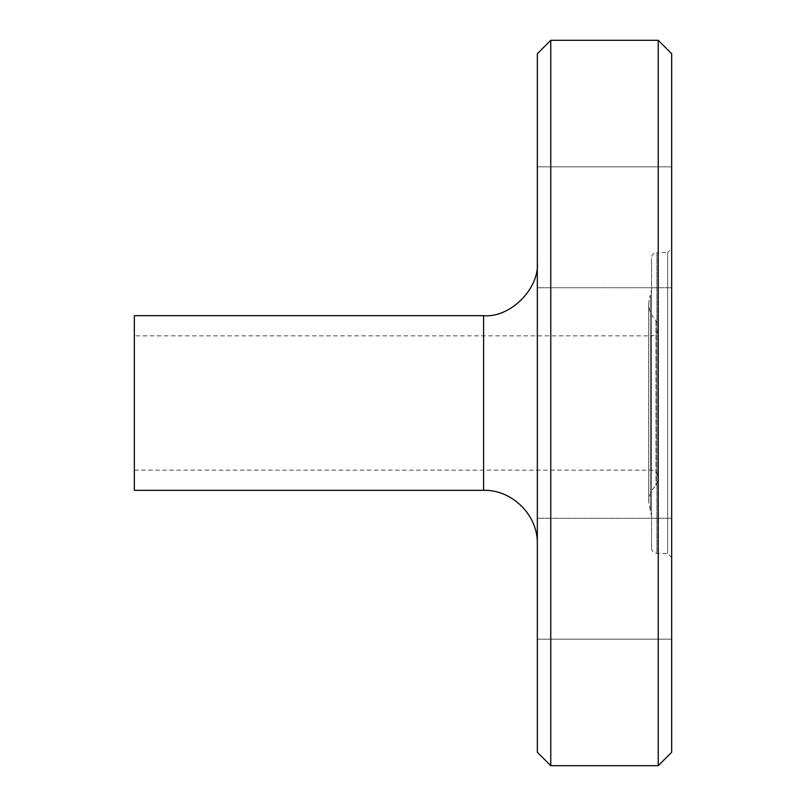 <?xml version="1.0" encoding="UTF-8"?>
<svg xmlns="http://www.w3.org/2000/svg" width="806" height="806" viewBox="0 0 806 806"><rect width="100%" height="100%" fill="white"/><g stroke="black" fill="none" stroke-linecap="round" stroke-linejoin="round"><path stroke-width="0.6" stroke-dasharray="4.03 3.02" d="M537.33 518.278L537.33 639.178L537.33 518.278L537.33 639.178L537.33 518.278L671.67 518.278L537.33 518.278M671.67 518.278L671.67 639.178L671.67 518.278M537.33 287.722L537.33 166.822L537.33 287.722L537.33 166.822L537.33 287.722L671.67 287.722L537.33 287.722M671.67 287.722L671.67 166.822L671.67 287.722M537.33 752.27L537.33 53.73M550.77 40.3L550.77 765.7M537.33 261.95L537.33 544.05L537.33 261.95M658.23 765.7L658.23 40.3M134.33 490.32L134.33 315.68M671.67 752.27L671.67 53.73M671.67 248.52L671.67 557.48L671.67 248.52L667.64 252.55L667.64 553.45L667.64 252.55L656.89 252.55L656.89 553.45L656.89 252.55C653.646 252.893 651.863 254.676 651.52 257.92L651.52 548.08L651.52 257.92M651.52 289.807L651.52 516.193L651.52 289.807L650.462 295.016L650.462 510.984L650.462 295.016C646.966 304.668 648.79 313.191 655.953 320.566L658.089 325.483L658.089 480.517L658.089 325.483M658.089 329.12L658.089 476.88L658.089 329.12C657.686 333.2 655.449 335.437 651.369 335.83L651.369 470.17L651.369 335.83L134.33 335.83L134.33 470.17L134.33 335.83M483.6 490.32L483.6 315.68M655.953 320.566L655.953 485.434L655.953 320.566M537.33 639.178L671.67 639.178L537.33 639.178M537.33 166.822L671.67 166.822L537.33 166.822M651.52 548.08C651.853 551.324 653.646 553.118 656.89 553.45L667.64 553.45L671.67 557.48M658.089 480.517L655.953 485.434C651.218 489.998 648.79 495.569 648.679 502.138L651.52 516.193M648.679 303.862L648.679 502.138L648.679 303.862M134.33 470.17L651.369 470.17C655.107 470.241 657.343 472.477 658.089 476.88"/><path stroke-width="1.21" d="M550.77 40.3L537.33 53.73L537.33 752.27L550.77 765.7L550.77 40.3L658.23 40.3L658.23 765.7L550.77 765.7M483.6 490.32L134.33 490.32L134.33 315.68L483.6 315.68L483.6 490.32C512.183 489.474 538.176 515.467 537.33 544.05M537.33 261.95C539.738 288.538 510.188 318.088 483.6 315.68M658.23 40.3L671.67 53.73L671.67 752.27L658.23 765.7"/></g></svg>
